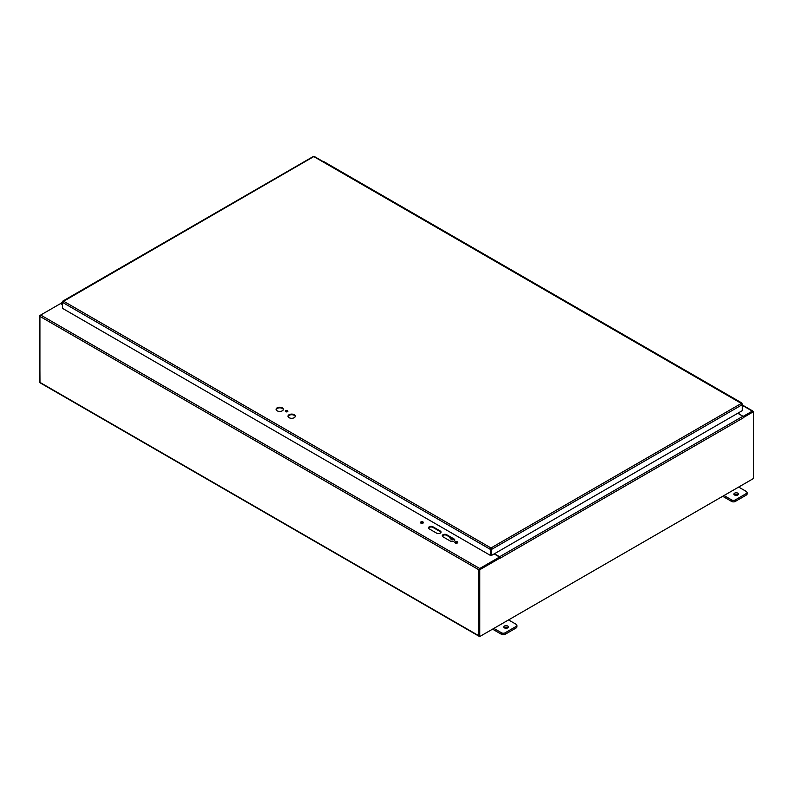 <?xml version="1.0" encoding="UTF-8"?>
<svg xmlns="http://www.w3.org/2000/svg" width="793" height="793" viewBox="0 0 793 793"><rect width="100%" height="100%" fill="white"/><g stroke="black" fill="none" stroke-linecap="round" stroke-linejoin="round"><path stroke-width="1.19" d="M429.271 528.901A2.597 1.497 180 0 1 428.517 527.841A2.597 1.497 180 0 1 430.113 526.463A2.597 1.497 180 0 1 432.938 526.79L440.274 531.023A2.597 1.497 180 0 1 441.037 532.083A2.597 1.497 180 0 1 439.431 533.461A2.597 1.497 180 0 1 436.606 533.134L429.271 528.901M440.977 532.39A2.597 1.497 0 0 0 440.274 531.647L432.938 527.414A2.597 1.497 -0 0 0 430.371 527.038A2.597 1.497 -0 0 0 428.567 528.158M450.365 541.074L443.029 536.841A2.597 1.497 180 0 1 442.266 535.781A2.597 1.497 180 0 1 443.872 534.403A2.597 1.497 180 0 1 446.697 534.73L454.032 538.962A2.597 1.497 180 0 1 454.786 540.023A2.597 1.497 180 0 1 453.19 541.401A2.597 1.497 180 0 1 450.365 541.074M454.726 540.33A2.597 1.497 0 0 0 454.032 539.587L446.697 535.354A2.597 1.497 0 0 0 444.13 534.978A2.597 1.497 0 0 0 442.325 536.098M423.293 522.865A1.457 0.843 0 0 0 421.935 522.339A1.457 0.843 0 0 0 420.587 522.865M420.905 523.142A1.457 0.843 180 0 1 420.478 522.547A1.457 0.843 180 0 1 421.935 521.705A1.457 0.843 180 0 1 423.393 522.547A1.457 0.843 180 0 1 422.491 523.33A1.457 0.843 180 0 1 420.905 523.142M457.67 542.709A1.457 0.843 0 0 0 456.322 542.184A1.457 0.843 0 0 0 454.964 542.709M455.291 542.997A1.457 0.843 180 0 1 454.865 542.402A1.457 0.843 180 0 1 456.322 541.56A1.457 0.843 180 0 1 457.779 542.402A1.457 0.843 180 0 1 456.877 543.175A1.457 0.843 180 0 1 455.291 542.997M494.148 553.91L499.56 557.043L479.706 568.502A1.09 0.634 -60 0 0 478.932 569.84L478.932 635.817A1.09 0.634 120 0 0 479.16 636.313L40.146 382.85A1.09 0.634 -60 0 1 39.918 382.355L39.918 316.377A1.09 0.634 -60 0 1 40.691 315.039L60.555 303.58L62.518 304.71M499.56 557.043L499.56 557.667L479.478 569.523M743.447 416.761L738.035 413.103M743.447 416.236L752.309 411.121A1.09 0.634 120 0 1 753.082 411.567L753.082 411.617M752.468 411.726L743.497 416.831L752.805 411.458L753.35 411.765L753.35 478.585L479.745 636.551L479.21 636.234L479.21 569.424L499.838 557.509L500.373 558.084A1.09 0.634 -120 0 0 500.373 558.034M722.691 496.289L731.612 501.444A2.597 1.497 0 0 0 735.28 501.444L746.282 495.09A2.597 1.497 0 0 0 747.046 494.029L747.046 492.503A2.597 1.497 180 0 1 746.282 493.563L735.28 499.917A2.597 1.497 180 0 1 731.612 499.917L724.009 495.526M738.045 494.862A2.27 1.308 0 0 0 737.807 494.693A2.27 1.308 0 0 0 734.348 494.862M738.679 487.061L746.282 491.452A2.597 1.497 180 0 1 747.046 492.503M737.807 493.167A2.27 1.308 180 0 1 738.471 494.098A2.27 1.308 180 0 1 736.201 495.407A2.27 1.308 180 0 1 733.931 494.098A2.27 1.308 180 0 1 735.329 492.879A2.27 1.308 180 0 1 737.807 493.167M492.552 629.156L501.483 634.311A2.597 1.497 -0 0 0 505.151 634.311L516.154 627.957A2.597 1.497 -0 0 0 516.907 626.896L516.907 625.37A2.597 1.497 180 0 1 516.154 626.43L505.151 632.784A2.597 1.497 180 0 1 501.483 632.784L493.87 628.393M507.916 627.729A2.27 1.308 -0 0 0 507.669 627.56A2.27 1.308 -0 0 0 504.219 627.729M508.541 619.928L516.154 624.319A2.597 1.497 180 0 1 516.907 625.37M507.669 626.034A2.27 1.308 180 0 1 508.343 626.966A2.27 1.308 180 0 1 506.063 628.274A2.27 1.308 180 0 1 503.793 626.966A2.27 1.308 180 0 1 505.2 625.746A2.27 1.308 180 0 1 507.669 626.034M564.794 301.112A1.299 0.753 -60 0 1 565.369 301.082L558.183 296.939A1.299 0.753 120 0 0 557.608 296.959A1.299 0.753 -60 0 1 558.183 296.939L550.996 292.786A1.299 0.753 120 0 0 550.421 292.815M550.124 292.637A1.299 0.753 -60 0 1 550.699 292.617A1.299 0.753 -60 0 1 550.828 292.726M550.699 292.617L543.512 288.464A1.299 0.753 120 0 0 542.937 288.493A1.299 0.753 -60 0 1 543.512 288.464L536.326 284.32A1.299 0.753 120 0 0 535.751 284.34M535.453 284.172A1.299 0.753 -60 0 1 536.028 284.152A1.299 0.753 -60 0 1 536.157 284.261M536.028 284.152L528.842 279.998A1.299 0.753 120 0 0 528.267 280.018A1.299 0.753 -60 0 1 528.842 279.998L521.655 275.845A1.299 0.753 120 0 0 521.08 275.875M520.783 275.706A1.299 0.753 -60 0 1 521.358 275.677A1.299 0.753 -60 0 1 521.487 275.795M521.358 275.677L514.171 271.523A1.299 0.753 120 0 0 513.596 271.553A1.299 0.753 -60 0 1 514.171 271.523L506.985 267.38A1.299 0.753 120 0 0 506.41 267.4M506.112 267.231A1.299 0.753 -60 0 1 506.687 267.211A1.299 0.753 -60 0 1 506.816 267.32M506.687 267.211L499.501 263.058A1.299 0.753 120 0 0 498.926 263.078A1.299 0.753 -60 0 1 499.501 263.058L492.314 258.905A1.299 0.753 120 0 0 491.739 258.934M491.442 258.766A1.299 0.753 -60 0 1 492.017 258.736A1.299 0.753 -60 0 1 492.146 258.855M492.017 258.736L484.83 254.593A1.299 0.753 120 0 0 484.255 254.612A1.299 0.753 -60 0 1 484.83 254.593L477.644 250.439A1.299 0.753 120 0 0 477.069 250.459M476.771 250.291A1.299 0.753 -60 0 1 477.346 250.271A1.299 0.753 -60 0 1 477.475 250.38M477.346 250.271L470.16 246.117A1.299 0.753 120 0 0 469.585 246.147A1.299 0.753 -60 0 1 470.16 246.117L462.973 241.964A1.299 0.753 120 0 0 462.398 241.994M462.101 241.825A1.299 0.753 -60 0 1 462.676 241.796A1.299 0.753 -60 0 1 462.805 241.915M462.676 241.796L455.489 237.652A1.299 0.753 120 0 0 454.914 237.672A1.299 0.753 -60 0 1 455.489 237.652L448.303 233.499A1.299 0.753 120 0 0 447.728 233.519M447.44 233.35A1.299 0.753 -60 0 1 448.005 233.33A1.299 0.753 -60 0 1 448.134 233.439M448.005 233.33L440.819 229.177A1.299 0.753 120 0 0 440.244 229.207A1.299 0.753 -60 0 1 440.819 229.177L433.632 225.034A1.299 0.753 120 0 0 433.057 225.053M432.77 224.885A1.299 0.753 -60 0 1 433.335 224.855A1.299 0.753 -60 0 1 433.474 224.974M433.335 224.855L426.148 220.712A1.299 0.753 120 0 0 425.573 220.732A1.299 0.753 -60 0 1 426.148 220.712L418.962 216.558A1.299 0.753 120 0 0 418.387 216.588M418.099 216.41A1.299 0.753 -60 0 1 418.664 216.39A1.299 0.753 -60 0 1 418.803 216.499M418.664 216.39L411.478 212.237A1.299 0.753 120 0 0 410.903 212.266A1.299 0.753 -60 0 1 411.478 212.237L404.291 208.093A1.299 0.753 120 0 0 403.716 208.113M403.429 207.944A1.299 0.753 -60 0 1 404.004 207.925A1.299 0.753 -60 0 1 404.133 208.034M404.004 207.925L396.807 203.771A1.299 0.753 120 0 0 396.242 203.791A1.299 0.753 -60 0 1 396.807 203.771L389.621 199.618A1.299 0.753 120 0 0 389.046 199.648M388.758 199.479A1.299 0.753 -60 0 1 389.333 199.449A1.299 0.753 -60 0 1 389.462 199.568M389.333 199.449L382.137 195.296A1.299 0.753 120 0 0 381.572 195.326A1.299 0.753 -60 0 1 382.137 195.296L374.95 191.153A1.299 0.753 120 0 0 374.375 191.172M374.088 191.004A1.299 0.753 -60 0 1 374.663 190.984A1.299 0.753 -60 0 1 374.792 191.093M374.663 190.984L367.466 186.831A1.299 0.753 120 0 0 366.901 186.851A1.299 0.753 -60 0 1 367.466 186.831L360.28 182.677A1.299 0.753 120 0 0 359.705 182.707M359.417 182.539A1.299 0.753 -60 0 1 359.992 182.509A1.299 0.753 -60 0 1 360.121 182.628M359.992 182.509L352.806 178.366A1.299 0.753 120 0 0 352.231 178.385A1.299 0.753 -60 0 1 352.806 178.366L345.609 174.212A1.299 0.753 120 0 0 345.044 174.232M330.076 165.598A1.299 0.753 -60 0 1 330.651 165.568L323.465 161.425A1.299 0.753 120 0 0 322.89 161.445M741.822 403.32A1.299 0.753 120 0 0 741.554 402.804L734.219 398.572A1.299 0.753 120 0 0 733.644 398.592A1.299 0.753 -60 0 1 734.219 398.572L727.032 394.418A1.299 0.753 120 0 0 726.457 394.448M726.16 394.28A1.299 0.753 -60 0 1 726.735 394.25A1.299 0.753 -60 0 1 726.864 394.369M726.735 394.25L719.548 390.106A1.299 0.753 120 0 0 718.973 390.126A1.299 0.753 -60 0 1 719.548 390.106L712.362 385.953A1.299 0.753 120 0 0 711.787 385.973M711.49 385.804A1.299 0.753 -60 0 1 712.064 385.785A1.299 0.753 -60 0 1 712.193 385.894M712.064 385.785L704.878 381.631A1.299 0.753 120 0 0 704.303 381.661A1.299 0.753 -60 0 1 704.878 381.631L697.691 377.478A1.299 0.753 120 0 0 697.116 377.508M696.829 377.339A1.299 0.753 -60 0 1 697.394 377.309A1.299 0.753 -60 0 1 697.533 377.428M697.394 377.309L690.207 373.166A1.299 0.753 120 0 0 689.632 373.186A1.299 0.753 -60 0 1 690.207 373.166L683.021 369.013A1.299 0.753 120 0 0 682.446 369.032M682.158 368.864A1.299 0.753 -60 0 1 682.723 368.844A1.299 0.753 -60 0 1 682.862 368.953M682.723 368.844L675.537 364.691A1.299 0.753 120 0 0 674.962 364.721A1.299 0.753 -60 0 1 675.537 364.691L668.35 360.547A1.299 0.753 120 0 0 667.775 360.567M667.488 360.399A1.299 0.753 -60 0 1 668.063 360.369A1.299 0.753 -60 0 1 668.192 360.488M668.063 360.369L660.866 356.226A1.299 0.753 120 0 0 660.291 356.245A1.299 0.753 -60 0 1 660.866 356.226L653.68 352.072A1.299 0.753 120 0 0 653.105 352.102M652.817 351.923A1.299 0.753 -60 0 1 653.392 351.904A1.299 0.753 -60 0 1 653.521 352.013M653.392 351.904L646.196 347.75A1.299 0.753 120 0 0 645.631 347.78A1.299 0.753 -60 0 1 646.196 347.75L639.009 343.607A1.299 0.753 120 0 0 638.434 343.627M638.147 343.458A1.299 0.753 -60 0 1 638.722 343.438A1.299 0.753 -60 0 1 638.851 343.547M638.722 343.438L631.525 339.285A1.299 0.753 120 0 0 630.96 339.305A1.299 0.753 -60 0 1 631.525 339.285L624.339 335.132A1.299 0.753 120 0 0 623.764 335.161M623.476 334.993A1.299 0.753 -60 0 1 624.051 334.963A1.299 0.753 -60 0 1 624.18 335.082M624.051 334.963L616.865 330.81A1.299 0.753 120 0 0 616.29 330.84A1.299 0.753 -60 0 1 616.865 330.81L609.668 326.666A1.299 0.753 120 0 0 609.093 326.686M608.806 326.518A1.299 0.753 -60 0 1 609.381 326.498A1.299 0.753 -60 0 1 609.51 326.607M609.381 326.498L602.194 322.345A1.299 0.753 120 0 0 601.619 322.364A1.299 0.753 -60 0 1 602.194 322.345L594.998 318.191A1.299 0.753 120 0 0 594.433 318.221M594.135 318.052A1.299 0.753 -60 0 1 594.71 318.023A1.299 0.753 -60 0 1 594.839 318.142M594.71 318.023L587.524 313.879A1.299 0.753 120 0 0 586.949 313.899A1.299 0.753 -60 0 1 587.524 313.879L580.327 309.726A1.299 0.753 120 0 0 579.762 309.746M579.465 309.577A1.299 0.753 -60 0 1 580.04 309.557A1.299 0.753 -60 0 1 580.169 309.666M580.04 309.557L572.853 305.404A1.299 0.753 120 0 0 572.278 305.434A1.299 0.753 -60 0 1 572.853 305.404L565.667 301.251A1.299 0.753 120 0 0 565.092 301.281M344.747 174.063A1.299 0.753 -60 0 1 345.322 174.044A1.299 0.753 -60 0 1 345.451 174.153M345.322 174.044L338.135 169.89A1.299 0.753 120 0 0 337.56 169.92A1.299 0.753 -60 0 1 338.135 169.89L330.939 165.737A1.299 0.753 120 0 0 330.374 165.767M741.554 402.804A1.299 0.753 120 0 0 740.979 402.834M283.339 409.634A3.648 2.101 -0 0 0 279.731 407.84A3.648 2.101 -0 0 0 276.123 409.634M277.154 410.814A3.648 2.101 180 0 1 276.083 409.317A3.648 2.101 180 0 1 279.731 407.215A3.648 2.101 180 0 1 283.379 409.317A3.648 2.101 180 0 1 281.128 411.27A3.648 2.101 180 0 1 277.154 410.814M295.254 416.513A3.648 2.101 -0 0 0 291.655 414.729A3.648 2.101 -0 0 0 288.047 416.513M289.078 417.693A3.648 2.101 180 0 1 288.008 416.206A3.648 2.101 180 0 1 291.655 414.095A3.648 2.101 180 0 1 295.293 416.206A3.648 2.101 180 0 1 293.043 418.149A3.648 2.101 180 0 1 289.078 417.693M287.79 411.488A1.299 0.753 -0 0 0 286.61 411.052A1.299 0.753 -0 0 0 285.43 411.488M285.698 411.706A1.299 0.753 180 0 1 285.311 411.18A1.299 0.753 180 0 1 286.61 410.427A1.299 0.753 180 0 1 287.909 411.18A1.299 0.753 180 0 1 287.106 411.864A1.299 0.753 180 0 1 285.698 411.706M490.907 549.073L490.986 547.963L490.361 549.38L490.361 555.378L62.518 308.358L62.518 302.371L63.43 301.122L62.518 301.647L62.518 302.371L490.361 549.38L490.907 549.073L490.907 555.06L490.361 555.378M490.986 548.587L491.61 549.38L742.278 404.668L742.278 403.944L741.356 403.419L742.278 404.668L742.278 410.655L491.61 555.378L491.61 549.38L490.986 547.963L741.356 403.419L314.424 156.935M491.065 549.073L491.065 555.06L491.61 555.378M742.05 404.073L741.356 403.419M313.176 156.935L62.736 301.776M452.605 538.764L452.605 539.319A1.299 0.753 60 0 1 452.337 539.914L453.021 539.518A1.299 0.753 -120 0 0 453.269 539.151M452.337 539.914A1.299 0.753 60 0 1 451.267 539.488L448.779 536.554M500.343 557.806A1.09 0.634 -120 0 0 499.61 556.745L494.416 553.752M743.685 417.306L743.715 417.594A1.09 0.634 -120 0 0 742.952 416.256L737.758 413.262M500.373 558.084L743.715 417.594M479.745 636.551L479.745 569.731L479.21 569.424M479.745 569.731L500.373 557.826M743.725 417.326L753.35 411.765M62.518 304.393L61.051 303.55L62.518 302.708M60.337 303.699A1.09 0.634 60 0 1 61.051 303.55M479.706 568.502L40.691 315.039L39.65 315.644L39.977 382.652M432.938 526.79L432.938 527.414M440.274 531.023L440.274 531.647M454.032 538.962L454.032 539.587M446.697 534.73L446.697 535.354M742.278 405.322L752.309 411.121M478.932 569.84L39.918 316.377M39.918 382.355L478.932 635.817M731.612 499.917L731.612 501.444M735.28 501.444L735.28 499.917M746.282 493.563L746.282 495.09M501.483 632.784L501.483 634.311M505.151 634.311L505.151 632.784M516.154 626.43L516.154 627.957M63.43 301.122L490.986 547.963M742.952 416.256L499.61 556.745M742.278 404.955L752.854 411.061M741.97 403.399L314.276 156.469M313.334 156.469L62.816 301.102M60.506 303.501L62.518 302.341"/></g></svg>
